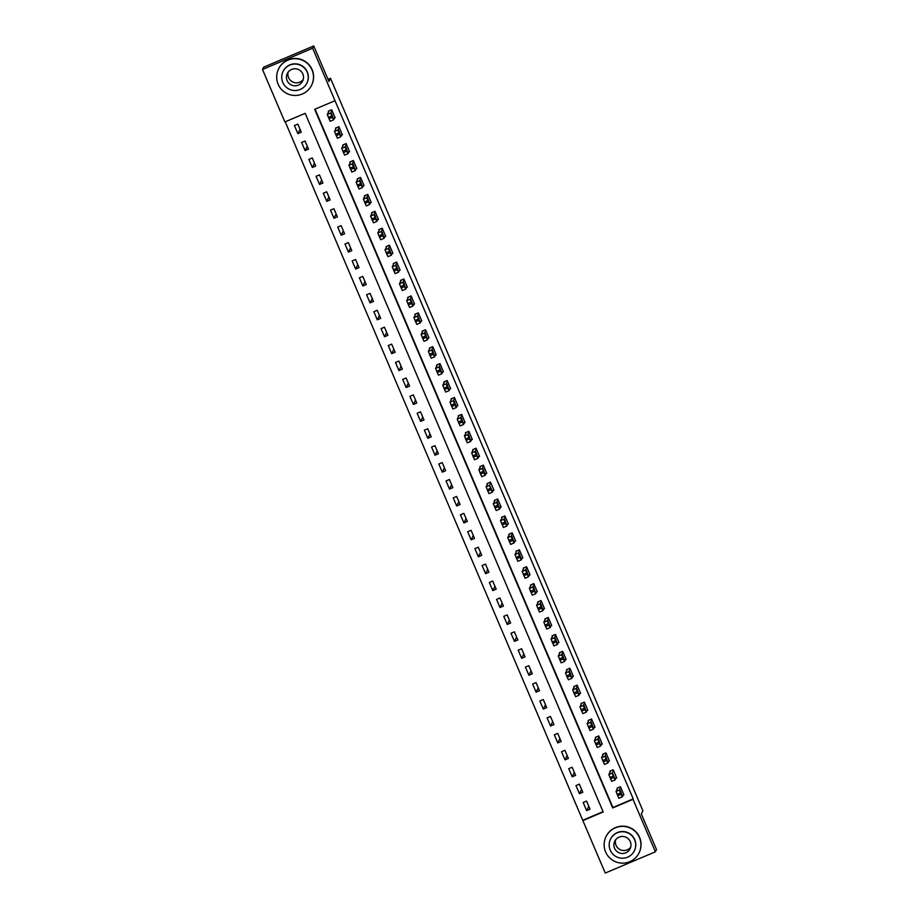 <?xml version="1.0" encoding="UTF-8"?>
<svg xmlns="http://www.w3.org/2000/svg" width="919" height="919" viewBox="0 0 919 919"><rect width="100%" height="100%" fill="white"/><g stroke="black" fill="none" stroke-linecap="round" stroke-linejoin="round"><path stroke-width="1.38" d="M605.253 873.05L582.876 820.587L603.197 811.971L305.2 113.336L284.879 121.951L262.501 69.476L312.632 48.236L335.01 100.711L314.689 109.315L612.674 807.95L632.996 799.346L655.385 851.81L605.253 873.05M285.235 121.802L582.876 820.587M312.632 48.236L313.747 45.95L263.615 67.19L262.501 69.476M583.094 820.127L603.059 811.661M590.032 809.191L586.563 801.069L583.174 802.505L586.644 810.627L590.032 809.191M582.807 792.27L579.349 784.148L575.96 785.584L579.429 793.706L582.807 792.27M575.593 775.349L572.123 767.227L568.746 768.663L572.204 776.785L575.593 775.349M568.379 758.416L564.909 750.295L561.52 751.731L564.99 759.852L568.379 758.416M561.153 741.495L557.695 733.373L554.306 734.809L557.764 742.931L561.153 741.495M553.939 724.574L550.47 716.452L547.081 717.888L550.55 726.01L553.939 724.574M546.713 707.653L543.255 699.52L539.867 700.956L543.336 709.089L546.713 707.653M539.499 690.72L536.03 682.599L532.652 684.035L536.11 692.156L539.499 690.72M532.285 673.799L528.816 665.678L525.427 667.114L528.896 675.235L532.285 673.799M525.059 656.878L521.601 648.757L518.213 650.192L521.67 658.314L525.059 656.878M517.845 639.946L514.376 631.824L510.987 633.26L514.456 641.382L517.845 639.946M510.619 623.025L507.162 614.903L503.773 616.339L507.242 624.461L510.619 623.025M503.405 606.103L499.936 597.982L496.547 599.418L500.016 607.539L503.405 606.103M496.191 589.182L492.722 581.049L489.333 582.485L492.802 590.618L496.191 589.182M488.965 572.25L485.508 564.128L482.119 565.564L485.577 573.686L488.965 572.25M481.751 555.329L478.282 547.207L474.893 548.643L478.362 556.765L481.751 555.329M474.526 538.408L471.068 530.286L467.679 531.722L471.137 539.844L474.526 538.408M467.311 521.475L463.842 513.353L460.453 514.789L463.923 522.911L467.311 521.475M460.097 504.554L456.628 496.432L453.239 497.868L456.709 505.99L460.097 504.554M452.872 487.633L449.402 479.511L446.025 480.947L449.483 489.069L452.872 487.633M445.658 470.712L442.188 462.579L438.8 464.015L442.269 472.148L445.658 470.712M438.432 453.779L434.974 445.658L431.585 447.093L435.043 455.215L438.432 453.779M431.218 436.858L427.749 428.736L424.36 430.172L427.829 438.294L431.218 436.858M423.992 419.937L420.534 411.815L417.146 413.251L420.615 421.373L423.992 419.937M416.778 403.004L413.309 394.883L409.931 396.319L413.389 404.44L416.778 403.004M409.564 386.083L406.095 377.962L402.706 379.398L406.175 387.519L409.564 386.083M402.338 369.162L398.88 361.041L395.492 362.477L398.949 370.598L402.338 369.162M395.124 352.241L391.655 344.108L388.266 345.544L391.735 353.677L395.124 352.241M387.898 335.309L384.441 327.187L381.052 328.623L384.521 336.745L387.898 335.309M380.684 318.388L377.215 310.266L373.838 311.702L377.295 319.823L380.684 318.388M373.47 301.466L370.001 293.345L366.612 294.781L370.081 302.902L373.47 301.466M366.244 284.534L362.787 276.412L359.398 277.848L362.856 285.97L366.244 284.534M359.03 267.613L355.561 259.491L352.172 260.927L355.642 269.049L359.03 267.613M351.805 250.692L348.347 242.57L344.958 244.006L348.427 252.128L351.805 250.692M344.591 233.771L341.121 225.637L337.732 227.073L341.202 235.207L344.591 233.771M337.376 216.838L333.907 208.716L330.518 210.152L333.988 218.274L337.376 216.838M330.151 199.917L326.693 191.795L323.304 193.231L326.762 201.353L330.151 199.917M322.937 182.996L319.467 174.874L316.079 176.31L319.548 184.432L322.937 182.996M315.711 166.063L312.253 157.942L308.864 159.378L312.322 167.499L315.711 166.063M308.497 149.142L305.028 141.021L301.639 142.456L305.108 150.578L308.497 149.142M301.283 132.221L297.813 124.099L294.425 125.535L297.894 133.657L301.283 132.221M315.045 109.166L612.904 807.491L633.225 798.887L335.01 100.711M623.116 795.176L623.898 794.843L620.44 786.721L617.051 788.157L617.338 788.835M615.902 778.255L616.683 777.922L613.214 769.789L609.837 771.225L610.124 771.903M608.677 761.323L609.469 760.989L606 752.868L602.611 754.304L602.898 754.981M601.463 744.401L602.244 744.068L598.786 735.947L595.397 737.383L595.684 738.06M594.248 727.48L595.03 727.147L591.56 719.026L588.171 720.462L588.459 721.128M587.023 710.548L587.804 710.226L584.346 702.093L580.957 703.529L581.245 704.207M579.809 693.627L580.59 693.294L577.121 685.172L573.732 686.608L574.03 687.286M572.583 676.706L573.376 676.373L569.906 668.251L566.518 669.687L566.805 670.365M565.369 659.785L566.15 659.451L562.692 651.318L559.303 652.754L559.591 653.432M558.155 642.852L558.936 642.519L555.467 634.397L552.078 635.833L552.365 636.511M550.929 625.931L551.71 625.598L548.252 617.476L544.864 618.912L545.151 619.59M543.715 609.01L544.496 608.677L541.027 600.555L537.638 601.991L537.937 602.657M536.489 592.077L537.282 591.756L533.813 583.622L530.424 585.058L530.711 585.736M529.275 575.156L530.056 574.823L526.587 566.701L523.21 568.137L523.497 568.815M522.061 558.235L522.842 557.902L519.373 549.78L515.984 551.216L516.271 551.894M514.835 541.314L515.616 540.981L512.159 532.848L508.77 534.284L509.057 534.961M507.621 524.381L508.402 524.048L504.933 515.927L501.544 517.363L501.843 518.04M500.396 507.46L501.177 507.127L497.719 499.006L494.33 500.441L494.617 501.119M493.181 490.539L493.962 490.206L490.493 482.084L487.116 483.52L487.403 484.187M485.967 473.607L486.748 473.285L483.279 465.152L479.89 466.588L480.177 467.266M478.742 456.686L479.523 456.352L476.065 448.231L472.676 449.667L472.963 450.344M471.527 439.764L472.309 439.431L468.839 431.31L465.451 432.746L465.738 433.423M464.302 422.843L465.083 422.51L461.625 414.377L458.236 415.813L458.524 416.491M457.088 405.911L457.869 405.578L454.4 397.456L451.022 398.892L451.309 399.57M449.862 388.99L450.655 388.657L447.185 380.535L443.797 381.971L444.084 382.649M442.648 372.069L443.429 371.736L439.971 363.614L436.582 365.05L436.87 365.728M435.434 355.136L436.215 354.814L432.746 346.681L429.357 348.117L429.644 348.795M428.208 338.215L428.989 337.882L425.531 329.76L422.143 331.196L422.43 331.874M420.994 321.294L421.775 320.961L418.306 312.839L414.917 314.275L415.216 314.953M413.768 304.373L414.561 304.04L411.092 295.907L407.703 297.342L407.99 298.02M406.554 287.44L407.335 287.107L403.866 278.985L400.489 280.421L400.776 281.099M399.34 270.519L400.121 270.186L396.652 262.064L393.263 263.5L393.55 264.178M392.114 253.598L392.895 253.265L389.438 245.143L386.049 246.579L386.336 247.257M384.9 236.665L385.681 236.344L382.212 228.211L378.823 229.647L379.122 230.324M377.675 219.744L378.456 219.411L374.998 211.29L371.609 212.726L371.896 213.403M370.46 202.823L371.242 202.49L367.772 194.368L364.395 195.804L364.682 196.482M363.246 185.902L364.027 185.569L360.558 177.436L357.169 178.872L357.457 179.55M356.021 168.97L356.802 168.637L353.344 160.515L349.955 161.951L350.242 162.629M348.806 152.049L349.588 151.715L346.118 143.594L342.73 145.03L343.028 145.707M341.581 135.127L342.362 134.794L338.904 126.673L335.515 128.109L335.803 128.786M334.367 118.195L335.148 117.873L331.679 109.74L328.301 111.176L328.588 111.854M313.747 45.95L328.91 81.492L330.484 78.287L327.991 79.344M330.484 78.287L642.909 810.776L641.336 813.981L656.499 849.524L655.385 851.81M588.78 806.262L586.644 810.627M300.031 129.292L297.894 133.657M307.245 146.213L305.108 150.578M314.47 163.134L312.322 167.499M321.684 180.067L319.548 184.432M328.899 196.988L326.762 201.353M336.124 213.909L333.988 218.274M343.338 230.841L341.202 235.207M350.564 247.762L348.427 252.128M357.778 264.683L355.642 269.049M364.992 281.605L362.856 285.97M372.218 298.537L370.081 302.902M379.432 315.458L377.295 319.823M386.658 332.379L384.521 336.745M393.872 349.312L391.735 353.677M401.086 366.233L398.949 370.598M408.312 383.154L406.175 387.519M415.526 400.075L413.389 404.44M422.751 417.008L420.615 421.373M429.966 433.929L427.829 438.294M437.18 450.85L435.043 455.215M444.405 467.782L442.269 472.148M451.62 484.704L449.483 489.069M458.845 501.625L456.709 505.99M466.059 518.546L463.923 522.911M473.285 535.478L471.137 539.844M480.499 552.399L478.362 556.765M487.713 569.321L485.577 573.686M494.939 586.253L492.802 590.618M502.153 603.174L500.016 607.539M509.379 620.095L507.242 624.461M516.593 637.016L514.456 641.382M523.807 653.949L521.67 658.314M531.033 670.87L528.896 675.235M538.247 687.791L536.11 692.156M545.472 704.724L543.336 709.089M552.687 721.645L550.55 726.01M559.901 738.566L557.764 742.931M567.126 755.487L564.99 759.852M574.341 772.419L572.204 776.785M581.566 789.341L579.429 793.706M623.61 794.165L622.312 796.819L620.486 792.948L619.429 790.053L620.727 787.399M617.832 787.824L616.04 791.489L619.429 790.053M621.956 795.268L620.325 790.501L621.945 795.28M622.301 796.83L618.924 798.266L616.04 791.489M616.396 777.244L615.098 779.898L613.846 777.371L612.203 773.132L613.513 770.467M610.618 770.903L608.815 774.568L612.203 773.132M614.731 778.347L612.893 774.016L614.731 778.359M611.698 781.334L615.087 779.898L611.698 781.334L608.815 774.568M609.171 760.312L607.873 762.977L606.632 760.45L604.989 756.199L606.287 753.546M603.392 753.971L601.6 757.635L604.989 756.199M607.516 761.426L605.885 756.647L607.505 761.426M604.484 764.413L607.873 762.977L604.484 764.413L601.6 757.635M601.956 743.391L600.647 746.056L599.406 743.528L597.764 739.278L599.073 736.624M596.178 737.049L594.386 740.714L597.764 739.278M600.302 744.505L598.66 739.726L600.291 744.505M597.27 747.492L600.647 746.056L597.27 747.492L594.386 740.714M594.742 726.469L593.433 729.123L592.192 726.596L590.549 722.357L591.847 719.703M588.953 720.128L587.161 723.793L590.549 722.357M593.077 727.572L591.445 722.793L593.065 727.584M590.044 730.571L593.433 729.135L590.044 730.571L587.161 723.793M630.687 847.169A8.547 8.524 26.1 0 1 615.627 839.805M605.598 851.936A18.414 18.38 -153.9 0 0 639.073 852.866A18.414 18.38 -153.9 0 0 623.002 826.388A18.414 18.38 -153.9 0 0 605.598 851.936M639.073 852.866L639.187 852.637A18.414 18.38 -153.9 0 0 623.116 826.158A18.414 18.38 -153.9 0 0 606.103 836.439L605.989 836.669M610.515 839.139L610.618 838.932A13.257 13.234 26.1 0 1 634.719 839.598A13.257 13.234 26.1 0 1 634.443 850.592L634.34 850.81A13.257 13.234 -153.9 0 0 622.772 831.741A13.257 13.234 -153.9 0 0 610.227 850.144A13.257 13.234 -153.9 0 0 634.34 850.81M630.285 841.643A8.547 8.524 -153.9 0 0 614.754 841.218A8.547 8.524 -153.9 0 0 622.209 853.498A8.547 8.524 -153.9 0 0 630.285 841.643M303.236 79.482A8.547 8.524 26.1 0 1 288.175 72.107M278.147 84.249A18.414 18.38 -153.9 0 0 311.621 85.18A18.414 18.38 -153.9 0 0 295.55 58.701A18.414 18.38 -153.9 0 0 278.147 84.249M311.621 85.18L311.736 84.95A18.414 18.38 -153.9 0 0 295.665 58.471A18.414 18.38 -153.9 0 0 278.652 68.741L278.537 68.971M283.063 71.452L283.167 71.245A13.257 13.234 26.1 0 1 307.279 71.912A13.257 13.234 26.1 0 1 306.992 82.905L306.889 83.124A13.257 13.234 -153.9 0 0 295.321 64.054A13.257 13.234 -153.9 0 0 282.788 82.457A13.257 13.234 -153.9 0 0 306.889 83.124M302.833 73.957A8.547 8.524 -153.9 0 0 287.302 73.531A8.547 8.524 -153.9 0 0 294.758 85.812A8.547 8.524 -153.9 0 0 302.833 73.957M587.517 709.548L586.219 712.202L584.392 708.319L583.335 705.436L584.633 702.771M581.738 703.196L579.946 706.86L583.335 705.436M585.862 710.651L584.231 705.872L585.851 710.651M582.83 713.638L586.219 712.202L582.83 713.638L579.946 706.86M580.303 692.616L579.004 695.281L577.752 692.754L576.11 688.503L577.408 685.85M574.524 686.275L572.721 689.939L576.11 688.503M578.637 693.73L577.006 688.951L578.637 693.73M575.604 696.717L578.993 695.281L575.604 696.717L572.721 689.939M573.077 675.695L571.779 678.348L569.964 674.477L568.895 671.582L570.194 668.929M567.299 669.354L565.507 673.018L568.895 671.582M571.423 676.798L569.791 672.03L571.411 676.809M568.39 679.796L571.779 678.36L568.39 679.796L565.507 673.018M565.863 658.774L564.565 661.427L563.313 658.9L561.67 654.661L562.979 651.996M560.085 652.433L558.293 656.097L561.67 654.661M564.209 659.876L562.566 655.109L564.197 659.888M561.164 662.863L564.553 661.427L561.164 662.863L558.293 656.097M558.649 641.841L557.339 644.506L556.098 641.979L554.456 637.729L555.754 635.075M552.859 635.5L551.067 639.164L554.456 637.729M556.983 642.955L555.352 638.177L556.971 642.955M553.95 645.942L557.339 644.506L553.95 645.942L551.067 639.164M551.423 624.92L550.125 627.574L548.298 623.702L547.242 620.807L548.54 618.154M545.645 618.579L543.853 622.243L547.242 620.807M549.769 626.034L548.138 621.255L549.757 626.034M546.736 629.021L550.113 627.585L546.736 629.021L543.853 622.243M544.209 607.999L542.911 610.653L541.659 608.125L540.016 603.886L541.314 601.233M538.431 601.658L536.627 605.322L540.016 603.886M542.543 609.102L540.912 604.334L542.532 609.113M539.51 612.1L542.899 610.664L539.51 612.1L536.627 605.322M536.983 591.078L535.685 593.731L534.444 591.204L532.802 586.965L534.1 584.3M531.205 584.725L529.413 588.39L532.802 586.965M535.329 592.181L533.698 587.402L535.317 592.181M532.296 595.167L535.685 593.731L532.296 595.167L529.413 588.39M529.769 574.145L528.471 576.81L527.219 574.283L525.576 570.033L526.886 567.379M523.991 567.804L522.199 571.469L525.576 570.033M528.115 575.26L526.472 570.481L528.103 575.26M525.071 578.246L528.459 576.81L525.071 578.246L522.199 571.469M522.555 557.224L521.245 559.878L520.005 557.351L518.362 553.112L519.66 550.458M516.765 550.883L514.973 554.548L518.362 553.112M520.889 558.327L519.258 553.56L520.878 558.338M517.856 561.325L521.245 559.889L517.856 561.325L514.973 554.548M515.329 540.303L514.031 542.957L512.205 539.074L511.148 536.191L512.446 533.525M509.551 533.962L507.759 537.626L511.148 536.191M513.675 541.406L512.044 536.627L513.664 541.417M510.642 544.393L514.02 542.957L510.642 544.393L507.759 537.626M508.115 523.37L506.806 526.036L505.565 523.508L503.922 519.258L505.22 516.604M502.337 517.029L500.533 520.694L503.922 519.258M506.449 524.485L504.818 519.706L506.438 524.485M506.794 526.036L503.417 527.472L500.533 520.694M500.889 506.449L499.591 509.103L497.765 505.232L496.708 502.337L498.006 499.683M495.111 500.108L493.319 503.773L496.708 502.337M499.235 507.564L497.604 502.785L499.224 507.564M496.203 510.55L499.591 509.115L496.203 510.55L493.319 503.773M493.675 489.528L492.377 492.182L491.125 489.655L489.482 485.416L490.792 482.762M487.897 483.187L486.094 486.852L489.482 485.416M492.01 490.631L490.172 486.3L492.01 490.643M488.977 493.629L492.366 492.193L488.977 493.629L486.094 486.852M486.461 472.607L485.152 475.261L483.911 472.734L482.268 468.495L483.566 465.83M480.671 466.255L478.879 469.919L482.268 468.495M484.795 473.71L483.164 468.931L484.784 473.71M485.14 475.261L481.763 476.697L478.879 469.919M479.236 455.675L477.937 458.34L476.111 454.457L475.043 451.562L476.352 448.909M473.457 449.334L471.665 452.998L475.043 451.562M477.581 456.789L475.95 452.01L477.57 456.789M474.549 459.776L477.926 458.34L474.549 459.776L471.665 452.998M472.021 438.754L470.712 441.407L469.471 438.88L467.828 434.641L469.127 431.987M466.232 432.412L464.44 436.077L467.828 434.641M470.356 439.856L468.724 435.089L470.344 439.868M467.323 442.855L470.712 441.419L467.323 442.855L464.44 436.077M464.796 421.832L463.498 424.486L461.671 420.603L460.614 417.72L461.912 415.055M459.018 415.491L457.225 419.156L460.614 417.72M463.142 422.935L461.51 418.156L463.13 422.947M463.486 424.486L460.109 425.922L457.225 419.156M457.582 404.9L456.283 407.565L455.031 405.038L453.389 400.787L454.687 398.134M451.803 398.559L450 402.223L453.389 400.787M455.916 406.014L454.285 401.235L455.916 406.014M452.883 409.001L456.272 407.565L452.883 409.001L450 402.223M450.356 387.979L449.058 390.632L447.817 388.117L446.174 383.866L447.473 381.213M444.578 381.638L442.786 385.302L446.174 383.866M448.702 389.093L447.071 384.314L448.69 389.093M445.669 392.08L449.058 390.644L445.669 392.08L442.786 385.302M443.142 371.058L441.832 373.723L440.592 371.184L438.949 366.945L440.258 364.292M437.364 364.717L435.572 368.381L438.949 366.945M441.488 372.161L439.845 367.393L441.476 372.172M438.455 375.159L441.832 373.723L438.455 375.159L435.572 368.381M435.928 354.137L434.618 356.79L433.377 354.263L431.735 350.024L433.033 347.359M430.138 347.784L428.346 351.449L431.735 350.024M434.262 355.239L432.631 350.461L434.25 355.239M431.229 358.226L434.618 356.79L431.229 358.226L428.346 351.449M428.702 337.204L427.404 339.869L425.577 335.986L424.521 333.092L425.819 330.438M422.924 330.863L421.132 334.527L424.521 333.092M427.048 338.318L425.417 333.54L427.036 338.318M424.015 341.305L427.404 339.869L424.015 341.305L421.132 334.527M421.488 320.283L420.178 322.948L418.938 320.409L417.295 316.17L418.593 313.517M415.71 313.942L413.906 317.606L417.295 316.17M419.822 321.386L418.191 316.618L419.811 321.397M416.789 324.384L420.178 322.948L416.789 324.384L413.906 317.606M414.262 303.362L412.964 306.016L411.723 303.488L410.081 299.249L411.379 296.584M408.484 297.021L406.692 300.685L410.081 299.249M412.608 304.465L410.977 299.686L412.597 304.476M409.575 307.451L412.964 306.016L409.575 307.451L406.692 300.685M407.048 286.429L405.75 289.094L404.498 286.567L402.855 282.317L404.165 279.663M401.27 280.088L399.478 283.753L402.855 282.317M405.394 287.544L403.751 282.765L405.382 287.544M402.35 290.53L405.738 289.094L402.35 290.53L399.478 283.753M399.834 269.508L398.524 272.173L397.284 269.646L395.641 265.396L396.939 262.742M394.044 263.167L392.252 266.832L395.641 265.396M398.168 270.623L396.537 265.844L398.157 270.623M395.136 273.609L398.524 272.173L395.136 273.609L392.252 266.832M392.608 252.587L391.31 255.241L389.484 251.358L388.427 248.475L389.725 245.821M386.83 246.246L385.038 249.911L388.427 248.475M390.954 253.69L389.323 248.923L390.943 253.701M387.921 256.688L391.299 255.252L387.921 256.688L385.038 249.911M385.394 235.666L384.096 238.32L382.844 235.792L381.201 231.554L382.499 228.888M379.616 229.313L377.812 232.978L381.201 231.554M383.728 236.769L382.109 231.99L383.717 236.769M380.696 239.756L384.085 238.32L380.696 239.756L377.812 232.978M378.168 218.733L376.87 221.399L375.63 218.871L373.987 214.621L375.285 211.967M372.39 212.392L370.598 216.057L373.987 214.621M376.514 219.848L374.883 215.069L376.503 219.848M373.482 222.835L376.87 221.399L373.482 222.835L370.598 216.057M370.954 201.812L369.656 204.466L367.83 200.595L366.761 197.7L368.071 195.046M365.176 195.471L363.384 199.136L366.761 197.7M369.3 202.915L367.657 198.148L369.289 202.927M366.256 205.913L369.645 204.477L366.256 205.913L363.384 199.136M363.74 184.891L362.431 187.545L361.19 185.018L359.547 180.779L360.845 178.114M357.951 178.55L356.158 182.215L359.547 180.779M362.075 185.994L360.443 181.215L362.063 186.006M359.042 188.981L362.431 187.545L359.042 188.981L356.158 182.215M356.515 167.959L355.216 170.624L353.39 166.741L352.333 163.846L353.631 161.193M350.736 161.618L348.944 165.282L352.333 163.846M354.86 169.073L353.229 164.294L354.849 169.073M351.828 172.06L355.205 170.624L351.828 172.06L348.944 165.282M349.3 151.038L347.991 153.691L346.75 151.175L345.107 146.925L346.406 144.272M343.511 144.697L341.719 148.361L345.107 146.925M347.635 152.152L346.003 147.373L347.623 152.152M347.979 153.703L344.602 155.139L341.719 148.361M342.075 134.117L340.777 136.77L338.95 132.887L337.893 130.004L339.191 127.35M336.297 127.775L334.505 131.44L337.893 130.004M340.421 135.219L338.789 130.452L340.409 135.231M337.388 138.218L340.777 136.782L337.388 138.218L334.505 131.44M334.861 117.195L333.563 119.849L332.31 117.322L330.668 113.083L331.977 110.418M329.082 110.843L327.279 114.507L330.668 113.083M333.195 118.298L331.575 113.519L333.195 118.298M330.162 121.285L333.551 119.849L330.162 121.285L327.279 114.507M617.683 795.728L621.072 794.292M617.109 794.384L620.486 792.948M610.457 778.807L613.846 777.371M609.883 777.451L613.272 776.015M603.243 761.885L606.632 760.45M602.669 760.53L606.058 759.094M596.029 744.964L599.406 743.528M595.443 743.609L598.832 742.173M588.803 728.032L592.192 726.596M588.229 726.676L591.618 725.24M581.589 711.111L584.978 709.675M581.015 709.755L584.392 708.319M574.364 694.19L577.752 692.754M573.789 692.834L577.178 691.398M567.149 677.257L570.538 675.821M566.575 675.913L569.964 674.477M559.935 660.336L563.313 658.9M559.349 658.98L562.738 657.544M552.71 643.415L556.098 641.979M552.135 642.059L555.524 640.623M545.495 626.494L548.884 625.058M544.91 625.138L548.298 623.702M538.27 609.561L541.659 608.125M537.695 608.206L541.084 606.77M531.056 592.64L534.444 591.204M530.481 591.285L533.87 589.849M523.841 575.719L527.219 574.283M523.256 574.364L526.644 572.928M516.616 558.786L520.005 557.351M516.041 557.442L519.43 556.006M509.402 541.865L512.791 540.429M508.816 540.51L512.205 539.074M502.176 524.944L505.565 523.508M501.602 523.589L504.99 522.153M494.962 508.023L498.351 506.587M494.388 506.668L497.765 505.232M487.736 491.091L491.125 489.655M487.162 489.735L490.551 488.299M480.522 474.17L483.911 472.734M479.948 472.814L483.337 471.378M473.308 457.248L476.697 455.813M472.722 455.893L476.111 454.457M466.082 440.316L469.471 438.88M465.508 438.972L468.897 437.536M458.868 423.395L462.257 421.959M458.294 422.039L461.671 420.603M451.643 406.474L455.031 405.038M451.068 405.118L454.457 403.682M444.428 389.553L447.817 388.117M443.854 388.197L447.243 386.761M437.214 372.62L440.592 371.184M436.628 371.265L440.017 369.829M429.989 355.699L433.377 354.263M429.414 354.343L432.803 352.907M422.774 338.778L426.163 337.342M422.2 337.422L425.577 335.986M415.549 321.845L418.938 320.409M414.974 320.501L418.363 319.065M408.335 304.924L411.723 303.488M407.76 303.569L411.149 302.133M401.121 288.003L404.498 286.567M400.535 286.648L403.923 285.212M393.895 271.082L397.284 269.646M393.321 269.726L396.709 268.291M386.681 254.149L390.07 252.714M386.095 252.794L389.484 251.358M379.455 237.228L382.844 235.792M378.881 235.873L382.27 234.437M372.241 220.307L375.63 218.871M371.667 218.952L375.055 217.516M365.027 203.375L368.404 201.939M364.441 202.031L367.83 200.595M357.801 186.454L361.19 185.018M357.227 185.098L360.616 183.662M350.587 169.533L353.976 168.097M350.001 168.177L353.39 166.741M343.361 152.611L346.75 151.175M342.787 151.256L346.176 149.82M336.147 135.679L339.536 134.243M335.573 134.323L338.95 132.887M328.922 118.758L332.31 117.322M328.347 117.402L331.736 115.966M618.924 798.266L622.312 796.83M503.417 527.472L506.806 526.036M481.763 476.697L485.152 475.261M460.109 425.922L463.498 424.486M344.602 155.139L347.991 153.703"/></g></svg>
